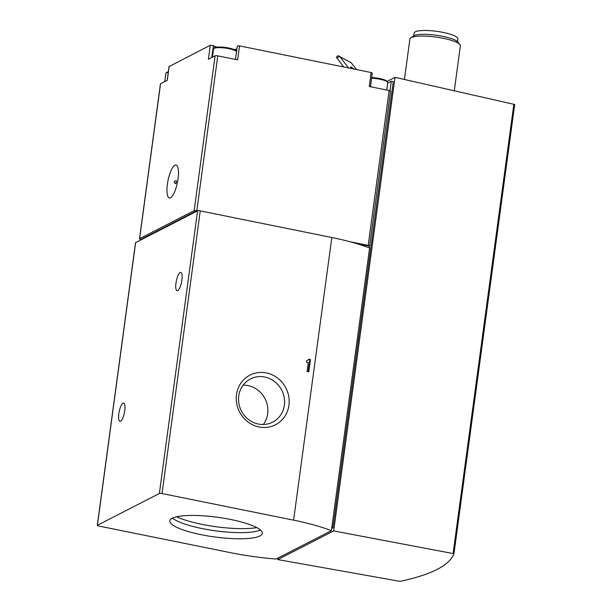 <?xml version="1.0" encoding="UTF-8"?>
<svg xmlns="http://www.w3.org/2000/svg" width="612" height="612" viewBox="0 0 612 612"><rect width="100%" height="100%" fill="white"/><g stroke="black" fill="none" stroke-linecap="round" stroke-linejoin="round"><path stroke-width="0.92" d="M400.087 581.362C431.506 574.63 449.468 565.419 453.966 553.73L333.685 530.918L277.787 559.582L400.087 581.362M211.806 57.482L213.404 45.64L210.268 45.273L169.126 66.563M213.404 45.64A13.579 2.892 -172.3 0 0 216.977 47.139M233.838 49.419A13.579 2.892 -172.3 0 0 236.882 49.113M370.444 86.728L372.295 73.027L371.147 72.522L239.529 45.9L237.311 45.954L235.482 59.433M356.436 69.546L351.196 62.715L337.954 55.692L336.393 57.153L343.615 66.953M351.387 68.529A3.817 0.666 -132.9 0 1 350.668 66.96A3.817 0.666 -132.9 0 1 352.573 68.123A3.817 0.666 -132.9 0 1 353.407 68.934M348.58 67.963L339.438 56.052L336.99 58.324M454.303 90.698L460.362 45.846A25.459 5.431 -172.3 0 0 459.918 44.592A25.459 5.431 -172.3 0 0 435.859 37.057A25.459 5.431 -172.3 0 0 410.667 37.936A25.459 5.431 -172.3 0 0 409.902 39.023L404.433 79.476M457.508 41.647L457.875 38.946A22.063 4.705 -172.3 0 0 436.639 31.327A22.063 4.705 -172.3 0 0 414.14 33.033L413.773 35.741M459.918 44.592L457.875 42.044A23.042 4.911 -172.3 0 0 436.111 35.228A23.042 4.911 -172.3 0 0 413.314 36.024L410.667 37.936M310.46 359.512L308.754 359.168A3.634 3.397 62.8 0 1 306.803 360.583L306.566 362.342L308.272 362.687L307.086 371.492L308.792 371.836L310.46 359.512L308.44 359.581M266.373 372.93A27.915 26.079 -117.2 0 1 283.593 418.057A27.915 26.079 -117.2 0 1 238.183 408.877A27.915 26.079 -117.2 0 1 266.373 372.93M293.615 520.162L162.035 493.547A2.119 0.451 -172.3 0 0 159.365 493.494L97.407 525.272A2.119 0.451 -172.3 0 0 97.3 525.387A2.119 0.451 -172.3 0 0 98.723 526.014L230.303 552.628A84.869 18.092 -172.3 0 0 276.089 559.031L331.398 530.665A84.869 18.092 -172.3 0 0 293.615 520.162L331.826 237.51L200.254 210.895A2.119 0.451 -172.3 0 0 197.584 210.834L135.627 242.612A2.119 0.451 -172.3 0 0 135.512 242.727L97.3 525.387M118.82 413.727A9.333 2.67 -78.6 0 0 119.929 421.362A9.333 2.67 -78.6 0 0 124.749 410.69A9.333 2.67 -78.6 0 0 123.632 403.056A9.333 2.67 -78.6 0 0 118.82 413.727M175.965 283.096A9.333 2.67 -78.6 0 0 177.082 290.731A9.333 2.67 -78.6 0 0 181.894 280.059A9.333 2.67 -78.6 0 0 180.785 272.424A9.333 2.67 -78.6 0 0 175.965 283.096M210.268 45.273L208.386 59.242L215.103 55.791A2.119 0.451 -172.3 0 1 217.765 55.853L237.64 59.869L239.529 45.9M355.993 243.415L369.51 246.146A2.119 0.451 -172.3 0 0 369.625 246.032A2.119 0.451 -172.3 0 0 368.195 245.397L349.789 241.679M197.508 210.872L196.827 210.735A2.119 0.451 -172.3 0 0 194.157 210.681L139.605 238.657A2.119 0.451 -172.3 0 0 139.498 238.772A2.119 0.451 -172.3 0 0 140.928 239.407L141.533 239.529M371.147 72.522L369.265 86.491L389.133 90.515L368.195 245.397M167.382 184.266A16.799 4.804 -78.6 0 0 168.216 197.095A16.799 4.804 -78.6 0 0 173.701 193.828A16.799 4.804 -78.6 0 0 178.406 170.587A16.799 4.804 -78.6 0 0 173.357 166.648A16.799 4.804 -78.6 0 0 167.382 184.266M139.498 238.772L160.436 83.89A2.119 0.451 -172.3 0 1 160.551 83.767L167.267 80.325L169.157 66.356M196.835 211.224L196.154 211.086L141.601 239.062L141.525 239.583M196.154 211.086L196.077 211.607M201.249 534.712A46.68 9.953 -172.3 0 0 262.318 533.366A46.68 9.953 -172.3 0 0 217.398 517.255A46.68 9.953 -172.3 0 0 169.807 520.858A46.68 9.953 -172.3 0 0 201.249 534.712M331.826 237.51A84.869 18.092 -172.3 0 1 369.617 248.005L331.398 530.665M369.51 246.146L369.281 247.875M390.456 91.264A2.119 0.451 -172.3 0 0 390.563 91.142A2.119 0.451 -172.3 0 0 389.133 90.515M333.685 530.918L395.008 77.349L514.7 104.507L453.966 553.707L514.7 104.507M277.993 558.052L277.787 559.582M387.641 83.148L391.305 81.266L393.294 81.671L332.974 527.842L331.689 528.5M332.974 527.842L331.811 527.605M391.305 81.266L390.02 90.752M395.008 77.349L387.205 81.35M264.744 377.038A24.281 22.682 -117.2 0 1 284.213 397.525A24.281 22.682 -117.2 0 1 272.646 422.15A24.281 22.682 -117.2 0 1 241.38 410.897A24.281 22.682 -117.2 0 1 250.484 378.935A24.281 22.682 -117.2 0 1 264.744 377.038M243.125 385.155A24.281 22.682 -117.2 0 1 248.051 385.598A24.281 22.682 -117.2 0 1 263.305 424.498M306.788 360.682A3.634 3.397 62.8 0 0 306.819 360.667L307.492 360.323M308.18 371.714L309.787 359.856M176.638 516.773A48.799 10.404 -172.3 0 0 202.021 524.377A48.799 10.404 -172.3 0 0 256.826 527.62M172.546 518.089A46.68 9.953 -172.3 0 0 202.082 528.554A46.68 9.953 -172.3 0 0 260.421 529.977M174.389 181.336L176.095 180.708A1.492 0.428 101.4 0 1 176.355 181.925A1.492 0.428 101.4 0 1 175.514 183.6L174.183 182.361L174.389 181.336L174.183 182.361M200.254 210.895L162.035 493.547M197.584 210.834L159.365 493.494M135.627 242.612L97.407 525.272M217.765 55.853L196.827 210.735M215.103 55.791L194.157 210.681M160.551 83.767L139.605 238.657M513.866 104.109L453.125 553.37M168.338 71.811A10.817 2.31 -172.3 0 0 166.831 72.637M168.277 72.3A11.666 2.486 -172.3 0 0 165.852 73.455L164.75 81.618M235.934 51.079A10.817 2.31 -172.3 0 0 225.514 47.453A10.817 2.31 -172.3 0 0 214.514 48.187M236.538 51.66A11.666 2.486 -172.3 0 0 224.39 47.966A11.666 2.486 -172.3 0 0 213.534 48.998L212.433 57.161M386.983 81.633A10.817 2.31 -172.3 0 0 371.675 77.602M371.683 77.571L376.785 78.015L383.647 79.522L386.623 80.861L387.71 82.681A11.666 2.486 -172.3 0 0 371.591 78.221M390.563 91.142L369.625 246.032M167.183 80.363L169.065 66.448M168.354 71.742L166.594 72.361L165.852 73.455M236.66 52.127C235.482 51.064 239.942 50.414 225.744 47.468C210.796 46.282 214.942 48.432 213.534 48.998M387.71 82.681L386.715 90.025"/></g></svg>
